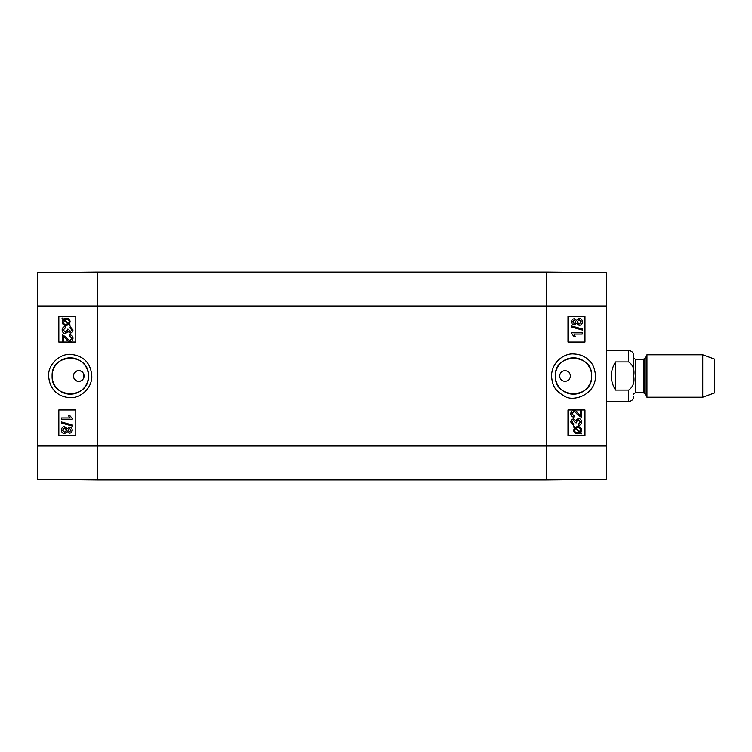 <?xml version="1.0" encoding="UTF-8"?>
<svg xmlns="http://www.w3.org/2000/svg" width="752" height="752" viewBox="0 0 752 752"><rect width="100%" height="100%" fill="white"/><g stroke="black" fill="none" stroke-linecap="round" stroke-linejoin="round"><path stroke-width="1.13" d="M78.763 370.698C85.606 370.369 85.606 381.631 78.763 381.302C71.919 381.631 71.919 370.369 78.763 370.698A5.302 5.302 0 0 1 83.35 378.651A5.302 5.302 0 0 1 74.166 378.651A5.302 5.302 0 0 1 78.763 370.698M62.313 341.671L62.313 334.668L66.232 337.385C67.962 339.509 69.231 340.487 70.049 340.318L71.891 338.325L69.757 336.247L69.898 334.913C71.919 335.138 72.935 336.285 72.963 338.353C72.822 340.477 71.835 341.577 70.021 341.662L70.021 341.662C69.015 341.925 67.539 340.882 65.603 338.532L63.572 336.473L63.572 341.671L62.313 341.671M62.331 334.668L66.251 337.385C67.971 339.509 69.25 340.487 70.068 340.318M70.03 341.662C71.854 341.577 72.831 340.477 72.982 338.353C72.953 336.285 71.929 335.138 69.917 334.913L69.898 334.913M63.582 336.482L63.582 341.671M65.302 327.91L63.215 329.987L65.424 332.168L67.492 330.09L67.342 329.179L68.479 329.31L70.237 331.688L71.891 329.949L69.983 328.032L70.218 326.735L72.963 329.931C72.794 331.867 71.872 332.901 70.218 333.033L68.065 331.566L65.452 333.55C63.422 333.39 62.322 332.196 62.134 329.978C62.247 328.004 63.243 326.885 65.133 326.603L65.311 327.91L63.224 329.987L65.443 332.168M67.36 329.179L68.498 329.31L70.256 331.688M70.227 326.735L72.982 329.931C72.803 331.867 71.891 332.901 70.227 333.033M68.075 331.566L65.471 333.55M65.142 326.603L65.311 327.91M63.694 320.117L63.224 320.86L63.685 320.117L68.018 323.99L66.101 324.432C64.117 324.319 63.102 323.445 63.055 321.818C63.121 323.445 64.136 324.319 66.12 324.432M63.243 320.86L63.065 321.818L63.224 320.86M68.554 323.557L64.202 319.675L68.564 323.548L69.222 321.847C69.212 320.202 68.188 319.327 66.138 319.215L65.067 319.327M66.157 319.215L65.076 319.327M70.237 325.061L69.795 325.578L68.77 324.657L66.129 325.475C63.6 325.278 62.284 324.065 62.19 321.847L62.989 319.506L62.002 318.622L62.444 318.105L63.469 319.027L66.12 318.171C68.658 318.331 69.983 319.553 70.086 321.837L69.259 324.187L70.256 325.061L69.814 325.578M68.789 324.657L66.138 325.475M62.454 318.105L63.478 319.017M66.138 318.171C68.676 318.331 69.992 319.553 70.105 321.837L69.278 324.187L70.256 325.061M69.541 428.424L71.158 430.144L69.466 431.864L67.83 430.153L69.541 428.424L67.849 430.153L69.485 431.864M64.653 427.991L62.482 430.153L64.634 427.991L66.768 430.116L64.587 432.297L62.463 430.153L64.606 432.297M69.504 427.08L69.494 427.08C71.167 427.183 72.079 428.189 72.22 430.125C72.07 432.071 71.149 433.105 69.457 433.199L67.332 431.629L64.606 433.641C62.632 433.519 61.561 432.353 61.401 430.144C61.551 427.935 62.632 426.769 64.644 426.657L67.332 428.687L69.494 427.08C71.186 427.183 72.098 428.189 72.239 430.125C72.089 432.071 71.167 433.105 69.475 433.199M67.342 431.629L64.625 433.641M67.342 428.687L64.644 426.657M61.401 421.938L72.371 425.012L72.361 426.064L61.401 422.991L61.401 421.938L72.361 425.012L72.371 426.064M61.57 417.915L69.87 417.915L68.3 415.311L69.56 415.311L72.22 418.375L72.22 419.212L61.57 419.212L61.57 417.915L69.87 417.915M69.579 415.311L72.239 418.375L72.239 419.212M75.792 316.592L58.835 316.592L58.835 342.057L75.792 342.057L58.816 342.057L58.816 316.592L75.792 316.592L75.792 342.057M75.792 409.943L58.835 409.943L58.835 435.408L75.792 435.408L58.816 435.408L58.816 409.943L75.792 409.943L75.792 435.408M88.445 376C89.526 399.434 50.976 399.406 52.132 376C51.004 352.566 89.526 352.585 88.445 376M48.664 376.009C49.585 391.115 60.245 397.225 69.814 397.592C78.274 398.682 91.33 390.363 91.838 376.884C91.124 363.658 84.356 356.175 71.543 354.436C61.363 352.867 47.771 363.611 48.664 376.009M52.095 376A18.17 18.17 0 0 1 79.364 360.264A18.17 18.17 0 0 1 79.364 391.736A18.17 18.17 0 0 1 52.095 376M37.6 305.989L37.6 479.438L97.431 479.964L97.431 272.036L37.6 272.562L37.6 305.989L97.431 305.989L97.431 272.036L546.366 272.036L546.366 479.964L606.197 479.438L606.197 272.562L546.366 272.036L546.366 305.989L606.197 305.989M581.484 410.329L581.484 417.332L577.564 414.615C575.835 412.491 574.566 411.513 573.748 411.682L571.905 413.675L574.039 415.753L573.898 417.087C571.877 416.862 570.862 415.715 570.834 413.647C570.984 411.523 571.962 410.423 573.776 410.338L573.776 410.338C574.791 410.075 576.258 411.118 578.194 413.468L580.224 415.527L580.224 410.329L581.484 410.329M581.465 417.332L577.545 414.615C575.825 412.491 574.547 411.513 573.729 411.682M573.767 410.338C571.943 410.423 570.965 411.523 570.815 413.647L570.834 413.647C570.843 415.715 571.868 416.862 573.879 417.087L573.898 417.087M580.215 415.518L580.215 410.329M578.655 425.397L578.485 424.09L580.582 422.013L578.373 419.832L576.305 421.91L576.455 422.821L575.318 422.69L573.56 420.312L571.905 422.051L573.814 423.968L573.579 425.265L570.834 422.069C571.012 420.133 571.924 419.099 573.579 418.967L575.731 420.434L578.344 418.45C580.375 418.61 581.475 419.804 581.663 422.022C581.55 423.996 580.553 425.115 578.664 425.397L578.495 424.09L580.572 422.013L578.354 419.832M576.436 422.821L575.318 422.69M575.299 422.69L573.541 420.312M573.569 425.265L570.815 422.069C570.994 420.133 571.905 419.099 573.569 418.967M575.722 420.434L578.335 418.45M580.102 431.883L580.572 431.14L580.112 431.883L575.778 428.01L577.696 427.568C579.679 427.681 580.694 428.555 580.741 430.182C580.676 428.555 579.66 427.681 577.677 427.568M580.553 431.14L580.732 430.182L580.572 431.14M575.242 428.443L579.595 432.325L577.658 432.785C575.609 432.673 574.584 431.798 574.575 430.153L575.242 428.443L579.595 432.325M577.639 432.785L578.739 432.673M578.72 432.673L579.576 432.325M577.658 433.829C575.12 433.669 573.804 432.447 573.691 430.163L574.519 427.813L573.541 426.939L574.002 426.422L575.026 427.343L577.668 426.525C580.196 426.722 581.512 427.935 581.606 430.153L580.807 432.494L581.794 433.378L581.352 433.895L580.328 432.973L577.677 433.829C575.139 433.669 573.814 432.447 573.71 430.163L574.537 427.813L573.56 426.939L574.002 426.422M575.007 427.343L577.649 426.525M581.343 433.895L580.318 432.983M574.255 323.576L572.639 321.856L574.331 320.136L575.966 321.847L574.255 323.576L575.947 321.847L574.321 320.136M579.162 324.009L577.028 321.884L579.209 319.703L581.334 321.847L579.162 324.009M579.143 324.009L581.315 321.847L579.19 319.703M574.293 324.92L574.312 324.92C572.629 324.817 571.717 323.811 571.576 321.875C571.727 319.929 572.648 318.895 574.34 318.801L576.464 320.371L579.19 318.359C581.164 318.481 582.236 319.647 582.405 321.856C582.245 324.065 581.164 325.231 579.153 325.343L576.464 323.313L574.312 324.92C572.61 324.817 571.699 323.811 571.558 321.875C571.708 319.929 572.629 318.895 574.321 318.801M576.455 320.371L579.172 318.359M579.134 325.343L576.455 323.313M582.405 330.062L571.426 326.988L571.435 325.936L582.405 329.009L582.405 330.062L571.435 326.988L571.426 325.936M582.227 334.085L573.926 334.085L575.496 336.689L574.237 336.689L571.576 333.625L571.576 332.788L582.227 332.788L582.227 334.085M582.208 334.085L573.926 334.085M571.558 332.788L571.558 333.625L574.237 336.689M568.004 435.408L584.962 435.408L584.962 409.943L568.004 409.943L584.981 409.943L584.981 435.408L568.004 435.408L568.004 409.943M568.004 342.057L584.962 342.057L584.962 316.592L568.004 316.592L584.981 316.592L584.981 342.057L568.004 342.057L568.004 316.592M565.043 381.302L565.034 381.302A5.302 5.302 0 0 1 560.447 373.349A5.302 5.302 0 0 1 569.631 373.349A5.302 5.302 0 0 1 565.034 381.302L565.043 381.302M555.352 376C554.262 352.566 592.83 352.547 591.664 376C592.802 399.415 554.271 399.462 555.352 376M595.546 376C594.982 368.922 592.905 363.78 589.324 360.593C585.197 356.42 580.055 354.211 573.889 353.966C566.491 352.942 552.457 359.935 551.526 375.361C552.241 387.506 556.574 391.275 564.103 395.919C571.934 402.151 595.499 395.947 595.546 376M591.702 376A18.17 18.17 0 0 1 564.432 391.736A18.17 18.17 0 0 1 564.432 360.264A18.17 18.17 0 0 1 591.702 376M97.431 479.964L546.366 479.964L97.431 479.964L97.431 305.989L546.366 305.989L546.366 446.011L606.197 446.011M546.366 479.964L546.366 446.011L37.6 446.011M615.531 390.072C609.919 380.691 609.919 371.309 615.531 361.928L628.691 361.928C633.09 365.04 634.763 369.73 633.71 376C634.763 382.27 633.09 386.96 628.691 390.072L615.531 390.072L615.531 361.928M633.776 376L633.776 355.63C633.475 352.538 631.774 350.846 628.691 350.545L606.197 350.545M702.744 397.216L714.4 392.976L714.4 359.024L702.744 354.784L646.955 354.784L646.955 397.216L702.744 397.216L702.744 354.784M628.691 361.928L628.691 350.545M606.197 401.455L628.691 401.455L628.691 390.072M644.878 358.394L643.402 359.24L643.402 392.76L644.878 393.606L644.878 358.394L646.955 354.784M643.402 392.76L635.478 392.76L635.478 359.24C633.936 358.488 633.372 357.924 633.776 357.538M628.691 401.455C631.774 401.154 633.475 399.462 633.776 396.37M644.878 393.606L646.955 397.216M643.402 359.24L635.478 359.24M635.478 392.76C633.936 393.512 633.372 394.076 633.776 394.462"/></g></svg>
